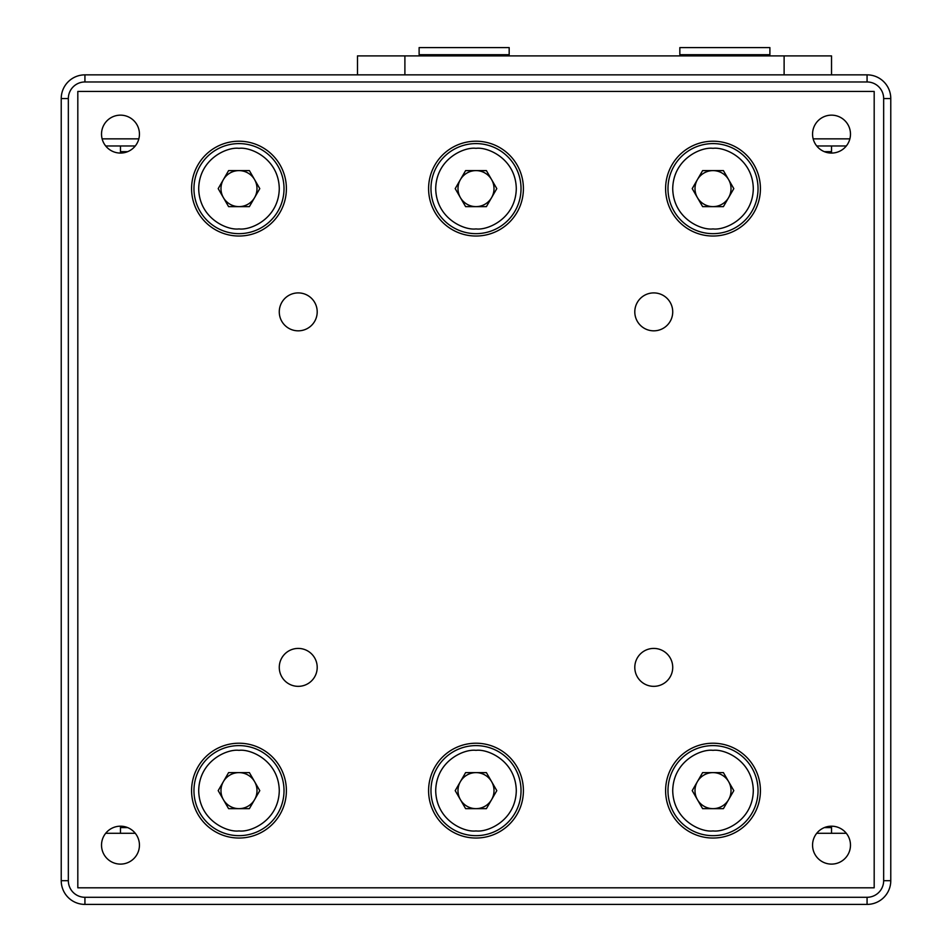 <?xml version="1.0" encoding="UTF-8"?>
<svg xmlns="http://www.w3.org/2000/svg" width="952" height="952" viewBox="0 0 952 952"><rect width="100%" height="100%" fill="white"/><g stroke="black" fill="none" stroke-linecap="round" stroke-linejoin="round"><path stroke-width="1.43" d="M120.476 153.07A18.957 18.957 0 0 1 104.066 124.629A18.957 18.957 0 0 1 136.898 124.629A18.957 18.957 0 0 1 120.476 153.07L120.476 145.965L135.279 145.965M298.238 330.832A18.957 18.957 0 0 1 281.816 302.391A18.957 18.957 0 0 1 314.66 302.391A18.957 18.957 0 0 1 298.238 330.832M653.762 330.832A18.957 18.957 0 0 1 637.34 302.391A18.957 18.957 0 0 1 670.184 302.391A18.957 18.957 0 0 1 653.762 330.832M831.524 153.07A18.957 18.957 0 0 1 815.102 124.629A18.957 18.957 0 0 1 847.934 124.629A18.957 18.957 0 0 1 831.524 153.07L831.524 151.654L824.313 151.654M653.762 686.344A18.957 18.957 0 0 1 637.34 657.903A18.957 18.957 0 0 1 670.184 657.903A18.957 18.957 0 0 1 653.762 686.344M831.524 864.107A18.957 18.957 0 0 1 815.102 835.666A18.957 18.957 0 0 1 847.934 835.666A18.957 18.957 0 0 1 831.524 864.107M298.238 686.344A18.957 18.957 0 0 1 281.816 657.903A18.957 18.957 0 0 1 314.66 657.903A18.957 18.957 0 0 1 298.238 686.344M120.476 864.107A18.957 18.957 0 0 1 104.066 835.666A18.957 18.957 0 0 1 136.898 835.666A18.957 18.957 0 0 1 120.476 864.107M238.988 838.034A47.398 47.398 0 0 1 197.933 766.931A47.398 47.398 0 0 1 280.043 766.931A47.398 47.398 0 0 1 238.988 838.034M476 838.034A47.398 47.398 0 0 1 434.945 766.931A47.398 47.398 0 0 1 517.055 766.931A47.398 47.398 0 0 1 476 838.034M713.012 838.034A47.398 47.398 0 0 1 671.957 766.931A47.398 47.398 0 0 1 754.067 766.931A47.398 47.398 0 0 1 713.012 838.034M713.012 236.025A47.398 47.398 0 0 1 671.957 164.922A47.398 47.398 0 0 1 754.067 164.922A47.398 47.398 0 0 1 713.012 236.025M476 236.025A47.398 47.398 0 0 1 434.945 164.922A47.398 47.398 0 0 1 517.055 164.922A47.398 47.398 0 0 1 476 236.025M238.988 236.025A47.398 47.398 0 0 1 197.933 164.922A47.398 47.398 0 0 1 280.043 164.922A47.398 47.398 0 0 1 238.988 236.025M874.186 91.451L77.814 91.451L77.814 887.811L874.186 887.811L874.186 91.451M138.837 138.849L102.126 138.849M813.163 138.849L849.874 138.849M135.279 833.298L105.684 833.298M816.721 833.298L846.316 833.298L831.524 833.298L831.524 826.181M84.93 897.284A16.589 16.589 0 0 1 68.342 880.695L68.342 98.556A16.589 16.589 0 0 1 84.93 81.967L867.07 81.967A16.589 16.589 0 0 1 883.658 98.556L883.658 880.695A16.589 16.589 0 0 1 867.07 897.284L84.93 897.284L84.93 904.4A23.705 23.705 0 0 1 61.226 880.695L61.226 98.556L68.342 98.556M84.93 81.967L84.93 74.851L867.07 74.851A23.705 23.705 0 0 1 890.774 98.556L890.774 880.695L883.658 880.695M867.07 897.284L867.07 904.4L84.93 904.4M867.07 904.4A23.705 23.705 0 0 0 890.774 880.695M84.93 74.851A23.705 23.705 0 0 0 61.226 98.556M831.524 74.851L831.524 55.894L357.488 55.894L357.488 74.851M831.524 151.654L831.524 145.965L816.721 145.965M127.687 151.654L120.476 151.654M120.476 833.298L120.476 826.181M120.476 827.609L127.687 827.609M824.313 827.609L831.524 827.609M238.988 233.656A45.03 45.03 0 0 1 199.991 166.112A45.03 45.03 0 0 1 277.984 166.112A45.03 45.03 0 0 1 238.988 233.656A45.03 45.03 0 0 1 199.991 166.112A45.03 45.03 0 0 1 277.984 166.112A45.03 45.03 0 0 1 238.988 233.656M228.587 170.61L249.388 170.61L259.789 188.627L249.388 206.632L228.587 206.632L218.186 188.627L228.587 170.61M254.589 179.619A18.017 18.017 0 0 0 223.387 179.619A18.017 18.017 0 0 0 238.988 206.632A18.017 18.017 0 0 0 254.589 179.619M476 233.656A45.03 45.03 0 0 1 437.004 166.112A45.03 45.03 0 0 1 514.996 166.112A45.03 45.03 0 0 1 476 233.656A45.03 45.03 0 0 1 437.004 166.112A45.03 45.03 0 0 1 514.996 166.112A45.03 45.03 0 0 1 476 233.656M465.599 170.61L486.401 170.61L496.801 188.627L486.401 206.632L465.599 206.632L455.199 188.627L465.599 170.61M491.601 179.619A18.017 18.017 0 0 0 460.399 179.619A18.017 18.017 0 0 0 476 206.632A18.017 18.017 0 0 0 491.601 179.619M713.012 233.656A45.03 45.03 0 0 1 674.016 166.112A45.03 45.03 0 0 1 752.009 166.112A45.03 45.03 0 0 1 713.012 233.656A45.03 45.03 0 0 1 674.016 166.112A45.03 45.03 0 0 1 752.009 166.112A45.03 45.03 0 0 1 713.012 233.656M702.612 170.61L723.413 170.61L733.813 188.627L723.413 206.632L702.612 206.632L692.211 188.627L702.612 170.61M728.613 179.619A18.017 18.017 0 0 0 697.411 179.619A18.017 18.017 0 0 0 713.012 206.632A18.017 18.017 0 0 0 728.613 179.619M713.012 835.666A45.03 45.03 0 0 1 674.016 768.121A45.03 45.03 0 0 1 752.009 768.121A45.03 45.03 0 0 1 713.012 835.666A45.03 45.03 0 0 1 674.016 768.121A45.03 45.03 0 0 1 752.009 768.121A45.03 45.03 0 0 1 713.012 835.666M702.612 772.619L723.413 772.619L733.813 790.636L723.413 808.653L702.612 808.653L692.211 790.636L702.612 772.619M728.613 781.628A18.017 18.017 0 0 0 697.411 781.628A18.017 18.017 0 0 0 713.012 808.653A18.017 18.017 0 0 0 728.613 781.628M476 835.666A45.03 45.03 0 0 1 437.004 768.121A45.03 45.03 0 0 1 514.996 768.121A45.03 45.03 0 0 1 476 835.666A45.03 45.03 0 0 1 437.004 768.121A45.03 45.03 0 0 1 514.996 768.121A45.03 45.03 0 0 1 476 835.666M465.599 772.619L486.401 772.619L496.801 790.636L486.401 808.653L465.599 808.653L455.199 790.636L465.599 772.619M491.601 781.628A18.017 18.017 0 0 0 460.399 781.628A18.017 18.017 0 0 0 476 808.653A18.017 18.017 0 0 0 491.601 781.628M238.988 835.666A45.03 45.03 0 0 1 199.991 768.121A45.03 45.03 0 0 1 277.984 768.121A45.03 45.03 0 0 1 238.988 835.666A45.03 45.03 0 0 1 199.991 768.121A45.03 45.03 0 0 1 277.984 768.121A45.03 45.03 0 0 1 238.988 835.666M228.587 772.619L249.388 772.619L259.789 790.636L249.388 808.653L228.587 808.653L218.186 790.636L228.587 772.619M254.589 781.628A18.017 18.017 0 0 0 223.387 781.628A18.017 18.017 0 0 0 238.988 808.653A18.017 18.017 0 0 0 254.589 781.628M419.118 47.6L509.177 47.6L509.177 54.716L419.118 54.716L419.118 47.6M420.308 55.894L419.118 54.716M679.835 47.6L769.894 47.6L769.894 54.716L679.835 54.716L679.835 47.6M681.013 55.894L679.835 54.716M68.342 880.695L61.226 880.695M890.774 98.556L883.658 98.556M867.07 74.851L867.07 81.967M404.897 74.851L404.897 55.894M784.115 74.851L784.115 55.894M238.988 228.92C227.207 230.539 199.242 218.448 198.694 188.627C199.242 158.805 227.207 146.715 238.988 148.333C250.769 146.715 278.734 158.805 279.281 188.627C278.734 218.448 250.769 230.539 238.988 228.92M476 228.92C464.219 230.539 436.254 218.448 435.707 188.627C436.254 158.805 464.219 146.715 476 148.333C487.781 146.715 515.746 158.805 516.293 188.627C515.746 218.448 487.781 230.539 476 228.92M713.012 228.92C701.231 230.539 673.266 218.448 672.719 188.627C673.266 158.805 701.231 146.715 713.012 148.333C724.793 146.715 752.758 158.805 753.306 188.627C752.758 218.448 724.793 230.539 713.012 228.92M713.012 830.929C701.231 832.548 673.266 820.457 672.719 790.636C673.266 760.815 701.231 748.724 713.012 750.343C724.793 748.724 752.758 760.815 753.306 790.636C752.758 820.457 724.793 832.548 713.012 830.929M476 830.929C464.219 832.548 436.254 820.457 435.707 790.636C436.254 760.815 464.219 748.724 476 750.343C487.781 748.724 515.746 760.815 516.293 790.636C515.746 820.457 487.781 832.548 476 830.929M238.988 830.929C227.207 832.548 199.242 820.457 198.694 790.636C199.242 760.815 227.207 748.724 238.988 750.343C250.769 748.724 278.734 760.815 279.281 790.636C278.734 820.457 250.769 832.548 238.988 830.929M831.524 145.965L846.316 145.965M105.684 145.965L120.476 145.965M507.999 55.894L509.177 54.716M768.716 55.894L769.894 54.716"/></g></svg>

